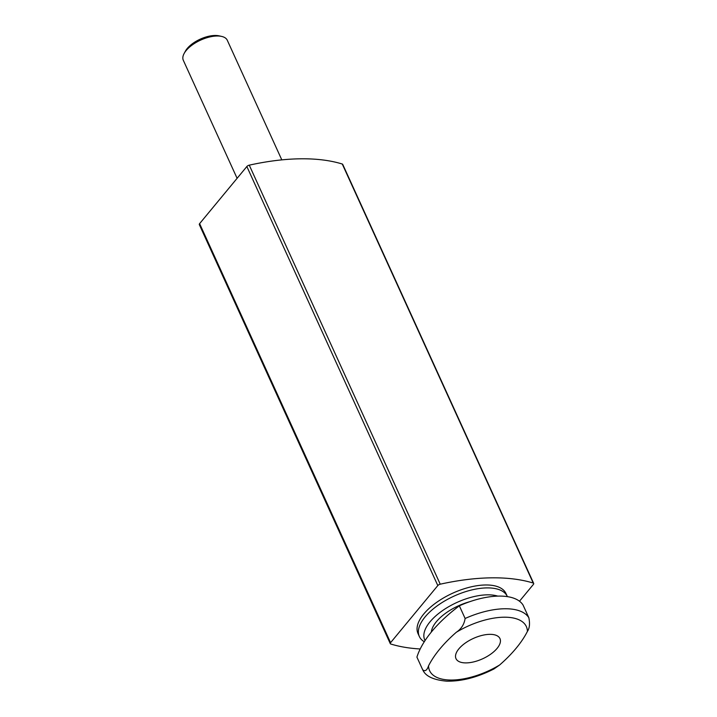 <?xml version="1.0" encoding="UTF-8"?>
<svg xmlns="http://www.w3.org/2000/svg" width="717" height="717" viewBox="0 0 717 717"><rect width="100%" height="100%" fill="white"/><g stroke="black" fill="none" stroke-linecap="round" stroke-linejoin="round"><path stroke-width="1.08" d="M459.346 605.82A120.815 55.917 155.5 0 0 416.918 657.113L422.689 669.786C425.047 671.739 426.991 670.422 428.542 665.833A120.815 55.917 -24.5 0 1 456.299 632.277C461.237 629.024 464.177 624.426 465.118 618.484L459.346 605.82A59.197 27.398 -24.5 0 1 523.052 605.04L528.823 617.704C530.069 623.638 529.594 628.209 527.407 631.408A120.815 55.917 -24.5 0 1 499.659 664.964L493.995 668.934C477.262 677.422 461.443 681.5 446.548 681.15C433.695 679.976 425.826 676.355 422.967 670.296M497.096 648.383A24.163 11.185 -24.5 0 1 474.116 661.791A24.163 11.185 -24.5 0 1 455.994 658.636A24.163 11.185 -24.5 0 1 473.345 638.444A24.163 11.185 -24.5 0 1 499.964 638.596A24.163 11.185 -24.5 0 1 497.096 648.383M420.207 648.975A181.222 83.871 -24.5 0 1 390.756 644.009A2.42 1.12 -24.5 0 1 390.29 643.66A2.42 1.12 -24.5 0 1 390.577 642.683L437.818 585.565A2.42 1.12 -24.5 0 1 440.229 584.194A181.222 83.871 -24.5 0 1 533.233 583.055A2.42 1.12 -24.5 0 1 533.69 583.414A2.42 1.12 -24.5 0 1 533.403 584.391L519.493 601.213M390.29 643.66L199.326 224.618A2.42 1.12 -24.5 0 1 199.613 223.641L246.854 166.523A2.42 1.12 -24.5 0 1 249.265 165.161A181.222 83.871 -24.5 0 1 342.26 164.023A2.42 1.12 -24.5 0 1 342.726 164.381L533.69 583.414M424.285 641.76L424.195 641.706A48.326 22.37 -24.5 0 1 419.346 636.499L418.02 633.577A48.326 22.37 -24.5 0 1 452.714 593.183A48.326 22.37 -24.5 0 1 505.96 593.497L507.295 596.419A48.326 22.37 -24.5 0 1 507.394 596.634M422.689 669.786L422.958 670.296M431.329 632.062A36.845 17.056 -24.5 0 1 469.841 601.662M425.056 640.55A44.839 20.748 -24.5 0 1 446.852 607.792A44.839 20.748 -24.5 0 1 497.75 596.114M419.346 636.499A48.326 22.37 -24.5 0 1 454.049 596.105A48.326 22.37 -24.5 0 1 507.295 596.419M237.103 178.318L183.31 60.291A24.163 11.185 -24.5 0 1 184.126 53.506A24.163 11.185 -24.5 0 1 221.625 36.415A24.163 11.185 -24.5 0 1 227.28 40.251L281.799 159.873M184.126 53.506L185.353 51.23A21.743 10.065 -24.5 0 1 219.106 35.85L221.625 36.415M499.659 664.964A53.157 24.602 -24.5 0 1 428.542 665.833M456.299 632.277A53.157 24.602 -24.5 0 1 527.407 631.408M465.118 618.484A59.197 27.398 -24.5 0 1 528.823 617.704M246.854 166.523L437.818 585.565M199.613 223.641L390.577 642.683M249.265 165.161L440.229 584.194M342.26 164.023L533.233 583.055"/></g></svg>
